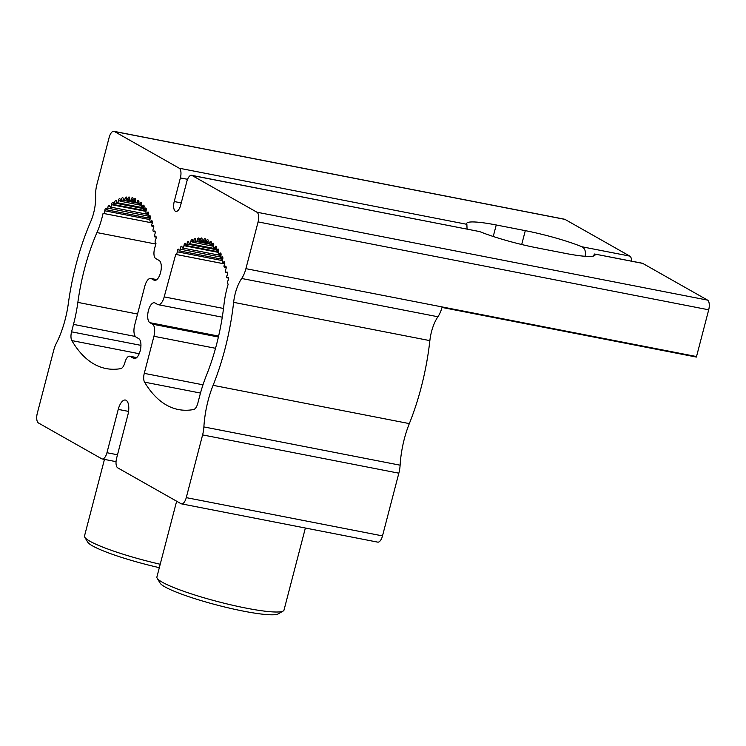 <?xml version="1.0" encoding="UTF-8"?>
<svg xmlns="http://www.w3.org/2000/svg" width="746" height="746" viewBox="0 0 746 746"><rect width="100%" height="100%" fill="white"/><g stroke="black" fill="none" stroke-linecap="round" stroke-linejoin="round"><path stroke-width="1.12" d="M216.471 248.39L214.093 247.924A2.052 0.886 -79 0 1 213.645 245.593A2.052 0.886 -79 0 0 213.207 243.261A2.052 0.886 -79 0 0 212.06 244.641A1.231 0.532 -79 0 1 211.37 245.462A1.231 0.532 -79 0 1 211.146 243.914A2.052 0.886 -79 0 0 210.764 241.331A2.052 0.886 -79 0 0 209.701 242.469A2.052 0.886 -79 0 1 208.638 243.597A2.052 0.886 -79 0 1 208.125 241.573A2.052 0.886 101 0 0 207.621 239.55A2.052 0.886 101 0 0 206.4 241.228A1.231 0.532 101 0 1 205.663 242.236A1.231 0.532 101 0 1 205.392 240.865A2.052 0.886 101 0 0 204.936 238.58A2.052 0.886 101 0 0 203.77 239.998A2.052 0.886 101 0 1 202.614 241.424A2.052 0.886 101 0 1 202.073 239.708A2.052 0.886 101 0 0 201.523 237.993A2.052 0.886 101 0 0 200.236 239.97A1.231 0.532 101 0 1 199.471 241.163A1.231 0.532 101 0 1 199.163 239.979A2.052 0.886 101 0 0 198.65 238.002A2.052 0.886 101 0 0 197.41 239.718A2.052 0.886 101 0 1 196.179 241.443A2.052 0.886 101 0 1 195.611 240.025A2.052 0.886 101 0 0 195.051 238.608A2.052 0.886 101 0 0 193.727 240.902A1.231 0.532 101 0 1 192.934 242.273A1.231 0.532 101 0 1 192.599 241.275A2.052 0.886 101 0 0 192.058 239.597A2.052 0.886 101 0 0 190.762 241.629A2.052 0.886 101 0 1 189.465 243.662A2.052 0.886 101 0 1 188.906 242.534A2.052 0.886 101 0 0 188.356 241.396A2.052 0.886 101 0 0 187.013 243.989A1.231 0.532 101 0 1 186.202 245.546A1.231 0.532 101 0 1 185.866 244.716A2.052 0.886 101 0 0 185.306 243.345A2.052 0.886 101 0 0 183.973 245.686A2.052 0.886 101 0 1 182.639 248.017A2.052 0.886 101 0 1 182.117 247.159A2.052 0.886 101 0 0 181.586 246.292A2.052 0.886 101 0 0 180.635 247.15A2.052 0.886 101 0 0 180.243 249.173A1.231 0.532 101 0 1 180.01 250.376A1.231 0.532 101 0 1 179.441 250.898A1.231 0.532 101 0 1 179.105 250.246A2.052 0.886 101 0 0 178.555 249.155A2.052 0.886 101 0 0 177.212 251.794A2.052 0.886 101 0 1 175.86 254.423A2.052 0.886 101 0 1 175.739 254.386L164.195 296.889A10.258 4.429 101 0 1 158.217 304.685A10.258 4.429 101 0 1 157.611 304.461L155.009 302.988A10.258 4.429 101 0 0 154.403 302.764A10.258 4.429 101 0 0 148.249 311.269A10.258 4.429 101 0 0 149.881 322.682L218.615 336.092M135.343 336.455L73.5 324.389L71.56 331.83A8.206 3.543 101 0 0 71.84 340.586A205.225 88.578 101 0 0 106.063 368.561A205.225 88.578 101 0 0 120.749 368.636A8.206 3.543 101 0 0 124.936 362.425A8.206 3.543 101 0 1 129.72 356.224A8.206 3.543 101 0 1 130.205 356.401L133.609 358.332A10.258 4.429 101 0 0 134.215 358.556A10.258 4.429 101 0 0 140.369 350.051A10.258 4.429 101 0 0 138.737 338.637L136.136 337.164A10.258 4.429 -79 0 1 134.681 325.042L144.789 286.231A10.258 4.429 101 0 1 150.776 278.445A10.258 4.429 101 0 1 151.373 278.668L156.697 279.703M642.707 263.394L594.888 254.069L642.222 263.217A8.206 3.543 -79 0 1 642.707 263.394L707.534 300.106A8.206 3.543 101 0 1 708.7 309.804L696.522 356.551L245.91 268.663A18.473 7.973 -79 0 1 241.685 278.482A27.91 12.048 -79 0 0 233.629 302.344A144.472 62.356 -79 0 1 213.095 385.328A60.743 26.222 -79 0 0 203.882 426.917A18.473 7.973 -79 0 1 202.604 434.909L186.267 497.629A8.206 3.543 -79 0 1 181.483 503.858A8.206 3.543 -79 0 1 180.998 503.681L117.775 467.882A8.206 3.543 -79 0 1 116.609 458.184L127.892 414.86A12.309 5.315 101 0 0 125.431 400.043A12.309 5.315 101 0 0 118.241 409.395L128.573 411.41M594.888 254.069A51.306 6.611 -165.4 0 1 595.066 254.964A51.306 6.611 -165.4 0 1 565.524 253.416L536.458 247.747A51.306 6.611 -165.4 0 1 479.743 231.605L192.086 175.496L256.922 212.209A8.206 3.543 101 0 1 258.088 221.907L245.91 268.663M224.798 262.946L222.849 262.564A2.052 0.886 -79 0 1 222.578 259.645A2.052 0.886 -79 0 0 222.308 256.727A2.052 0.886 -79 0 0 221.376 257.556A1.231 0.532 -79 0 1 220.807 258.06A1.231 0.532 -79 0 1 220.704 256.176A2.052 0.886 -79 0 0 220.527 253.034A2.052 0.886 -79 0 0 219.697 253.668A2.052 0.886 -79 0 1 218.867 254.293A2.052 0.886 -79 0 1 218.503 251.663A2.052 0.886 -79 0 0 218.14 249.033A2.052 0.886 -79 0 0 217.086 250.124A1.231 0.532 -79 0 1 216.461 250.777A1.231 0.532 -79 0 1 216.284 249.061A2.052 0.886 -79 0 0 216.004 246.189A2.052 0.886 -79 0 0 215.044 247.057A2.052 0.886 -79 0 1 214.093 247.924M73.5 324.389A82.088 35.426 -79 0 0 77.854 302.391A123.137 53.143 -79 0 1 96.952 232.575A49.255 21.261 101 0 0 103.088 213.244L103.349 213.393A2.052 0.886 101 0 0 103.47 213.44A2.052 0.886 101 0 0 104.813 210.801A2.052 0.886 101 0 1 106.165 208.162A2.052 0.886 101 0 1 106.715 209.253A1.231 0.532 101 0 0 107.042 209.906A1.231 0.532 101 0 0 107.62 209.393A1.231 0.532 101 0 0 107.853 208.181A2.052 0.886 101 0 1 108.245 206.166A2.052 0.886 101 0 1 109.196 205.299A2.052 0.886 101 0 1 109.718 206.166A2.052 0.886 101 0 0 110.249 207.034A2.052 0.886 101 0 0 111.583 204.693A2.052 0.886 101 0 1 112.916 202.362A2.052 0.886 101 0 1 113.476 203.733A1.231 0.532 101 0 0 113.812 204.553A1.231 0.532 101 0 0 114.614 202.996A2.052 0.886 101 0 1 115.966 200.413A2.052 0.886 101 0 1 116.516 201.541A2.052 0.886 101 0 0 117.075 202.67A2.052 0.886 101 0 0 118.372 200.646A2.052 0.886 101 0 1 119.658 198.613A2.052 0.886 101 0 1 120.209 200.282A1.231 0.532 101 0 0 120.535 201.28A1.231 0.532 101 0 0 121.337 199.909A2.052 0.886 101 0 1 122.661 197.625A2.052 0.886 101 0 1 123.221 199.042A2.052 0.886 101 0 0 123.78 200.46A2.052 0.886 101 0 0 125.02 198.734A2.052 0.886 101 0 1 126.261 197.009A2.052 0.886 101 0 1 126.764 198.986A1.231 0.532 101 0 0 127.072 200.17A1.231 0.532 101 0 0 127.846 198.986A2.052 0.886 101 0 1 129.133 197A2.052 0.886 101 0 1 129.673 198.716A2.052 0.886 101 0 0 130.224 200.432A2.052 0.886 101 0 0 131.38 199.014A2.052 0.886 101 0 1 132.536 197.587A2.052 0.886 101 0 1 132.993 199.872A1.231 0.532 101 0 0 133.273 201.243A1.231 0.532 101 0 0 134.01 200.236A2.052 0.886 101 0 1 135.231 198.567A2.052 0.886 101 0 1 135.735 200.59A2.052 0.886 -79 0 0 136.238 202.614A2.052 0.886 -79 0 0 137.301 201.476A2.052 0.886 -79 0 1 138.374 200.338A2.052 0.886 -79 0 1 138.747 202.921A1.231 0.532 -79 0 0 138.98 204.479A1.231 0.532 -79 0 0 139.661 203.649A2.052 0.886 -79 0 1 140.808 202.269A2.052 0.886 -79 0 1 141.255 204.6A2.052 0.886 -79 0 0 141.703 206.931A2.052 0.886 -79 0 0 142.654 206.064A2.052 0.886 -79 0 1 143.605 205.197A2.052 0.886 -79 0 1 143.894 208.069A1.231 0.532 -79 0 0 144.062 209.794A1.231 0.532 -79 0 0 144.696 209.141A2.052 0.886 -79 0 1 145.74 208.041A2.052 0.886 -79 0 1 146.113 210.67A2.052 0.886 -79 0 0 146.477 213.3A2.052 0.886 -79 0 0 147.307 212.675A2.052 0.886 -79 0 1 148.137 212.041A2.052 0.886 -79 0 1 148.314 215.184A1.231 0.532 -79 0 0 148.417 217.067A1.231 0.532 -79 0 0 148.976 216.573A2.052 0.886 -79 0 1 149.918 215.743A2.052 0.886 -79 0 1 150.188 218.653A2.052 0.886 -79 0 0 150.459 221.571A2.052 0.886 -79 0 0 151.149 221.152A2.052 0.886 -79 0 1 151.848 220.732A2.052 0.886 -79 0 1 152.408 222.01A2.052 0.886 -79 0 1 151.904 224.108A1.231 0.532 -79 0 0 151.597 225.376A1.231 0.532 -79 0 0 151.932 226.141A1.231 0.532 -79 0 0 152.417 225.786A2.052 0.886 -79 0 1 153.228 225.189A2.052 0.886 -79 0 1 153.788 226.346A2.052 0.886 -79 0 1 153.387 228.369A2.052 0.886 -79 0 0 152.986 230.383A2.052 0.886 -79 0 0 153.545 231.549A2.052 0.886 -79 0 0 154.096 231.297A2.052 0.886 -79 0 1 154.655 231.046A2.052 0.886 -79 0 1 155.215 232.472A2.052 0.886 -79 0 1 154.571 234.636A1.231 0.532 -79 0 0 154.189 235.932A1.231 0.532 -79 0 0 154.525 236.79A1.231 0.532 -79 0 0 154.935 236.557A2.052 0.886 -79 0 1 155.606 236.165A2.052 0.886 -79 0 1 156.166 237.461A2.052 0.886 -79 0 1 155.644 239.578A2.052 0.886 -79 0 0 155.112 241.555A2.052 0.886 -79 0 0 155.55 242.954L155.998 243.205L154.534 248.819A8.206 3.543 -79 0 0 155.7 258.517L159.112 260.447A10.258 4.429 101 0 1 160.735 271.861A10.258 4.429 101 0 1 154.581 280.365A10.258 4.429 101 0 1 153.974 280.142L151.373 278.668M222.849 262.564A2.052 0.886 -79 0 0 223.548 262.135A2.052 0.886 -79 0 1 224.238 261.715A2.052 0.886 -79 0 1 224.798 262.993A2.052 0.886 -79 0 1 224.294 265.1A1.231 0.532 -79 0 0 223.986 266.359A1.231 0.532 -79 0 0 224.322 267.124A1.231 0.532 -79 0 0 224.807 266.77A2.052 0.886 -79 0 1 225.618 266.173A2.052 0.886 -79 0 1 226.178 267.338A2.052 0.886 -79 0 1 225.777 269.353A2.052 0.886 -79 0 0 225.376 271.376A2.052 0.886 -79 0 0 225.935 272.532A2.052 0.886 -79 0 0 226.495 272.281A2.052 0.886 -79 0 1 227.045 272.029A2.052 0.886 -79 0 1 227.605 273.456A2.052 0.886 -79 0 1 226.971 275.628A1.231 0.532 -79 0 0 226.588 276.925A1.231 0.532 -79 0 0 226.924 277.782A1.231 0.532 -79 0 0 227.325 277.54A2.052 0.886 -79 0 1 227.996 277.148A2.052 0.886 -79 0 1 228.565 278.454A2.052 0.886 -79 0 1 228.034 280.571A2.052 0.886 -79 0 0 227.511 282.548A2.052 0.886 -79 0 0 227.95 283.937L228.211 284.086A49.255 21.261 101 0 0 223.986 304.499A123.137 53.143 101 0 1 206.483 375.229A82.088 35.426 101 0 0 199.732 395.865L197.793 403.297A8.206 3.543 101 0 1 193.615 409.535A205.225 88.578 101 0 1 178.453 409.545A205.225 88.578 101 0 1 144.565 382.148A8.206 3.543 101 0 1 144.276 373.364L153.937 336.278A10.258 4.429 -79 0 0 152.482 324.156L149.881 322.682M192.086 175.496A8.206 3.543 -79 0 0 191.61 175.319A8.206 3.543 -79 0 0 186.817 181.558L180.663 205.187A8.206 3.543 101 0 1 175.879 211.426A8.206 3.543 101 0 1 174.228 201.541L180.383 177.912A8.206 3.543 -79 0 0 179.217 168.214L114.39 131.501A8.206 3.543 -79 0 0 113.905 131.324A8.206 3.543 -79 0 0 109.121 137.562L96.943 184.309A18.473 7.973 101 0 0 95.619 195.778A27.91 12.048 101 0 1 90.77 221.459A144.472 62.356 101 0 0 68.352 303.38A60.743 26.222 101 0 1 56.314 343.356A18.473 7.973 101 0 0 53.637 350.564L37.3 413.275A8.206 3.543 -79 0 0 38.466 422.982L101.689 458.771A8.206 3.543 101 0 0 102.165 458.958L116.05 461.662M117.495 454.771L106.958 452.719A8.206 3.543 101 0 1 102.165 458.958M106.958 452.719L118.241 409.395M631.601 261.147A8.206 3.543 -79 0 0 629.829 256.111L565.002 219.399A8.206 3.543 -79 0 0 564.517 219.221L113.905 131.324M181.483 503.858L377.709 542.137A8.206 3.543 -79 0 0 382.502 535.898L398.84 473.188A18.473 7.973 -79 0 0 400.117 465.187A60.743 26.222 -79 0 1 409.33 423.607A144.472 62.356 -79 0 0 429.864 340.624A27.91 12.048 -79 0 1 437.921 316.761A18.473 7.973 -79 0 0 442.005 307.445L696.382 357.064A18.473 7.973 -79 0 0 696.522 356.551M179.217 168.214L466.875 224.322A51.306 6.611 -165.4 0 1 466.698 223.427A51.306 6.611 -165.4 0 1 496.239 224.975L525.305 230.645A51.306 6.611 -165.4 0 1 582.02 246.786L629.829 256.111M191.61 175.319L479.743 231.605M584.985 256.829C586.076 251.859 585.088 248.511 582.02 246.786M594.748 253.957L592.986 256.167M466.875 224.322L467.052 229.05M104.459 459.405L84.503 536.01A65.667 8.458 14.6 0 0 84.764 537.213L87.692 542.118A61.564 7.926 14.6 0 0 159.327 567.669M176.643 501.209L156.893 577.003A65.667 8.458 14.6 0 0 157.164 578.206A65.667 8.458 14.6 0 0 211.827 600.008A65.667 8.458 14.6 0 0 279.759 611.879A65.667 8.458 14.6 0 0 283.182 611.03A65.667 8.458 14.6 0 0 284.002 610.107L305.375 528.028M157.164 578.206L160.092 583.102A61.564 7.926 14.6 0 0 211.342 603.542A61.564 7.926 14.6 0 0 275.032 614.676A61.564 7.926 14.6 0 0 278.239 613.874L283.182 611.03M84.764 537.213A65.667 8.458 14.6 0 0 160.222 564.256M213.748 244.968L212.06 244.641M258.088 221.907L708.7 309.804M256.922 212.209L707.534 300.106M222.858 257.855L221.376 257.556M152.333 221.385L151.149 221.152M114.614 202.996L143.745 208.684M118.372 200.646L120.283 201.019M221.058 253.929L219.697 253.668M71.84 340.586L139.194 353.725M183.973 245.686L218.345 252.39M134.01 200.236L135.735 200.581M127.846 198.986L129.664 199.341M107.853 208.181L148.09 216.032M141.358 203.984L139.661 203.649M203.77 239.998L205.476 240.333M429.864 340.624L233.629 302.344M409.33 423.607L213.095 385.328M71.56 331.83L140.947 345.361M138.933 201.793L137.301 201.476M146.3 209.449L144.696 209.141M125.02 198.734L126.755 199.07M111.583 204.693L145.955 211.398M197.41 239.718L199.154 240.063M131.38 199.014L133.077 199.341M224.723 262.368L223.548 262.135M148.668 212.936L147.307 212.675M130.205 356.401L136.621 357.651M104.813 210.801L149.946 219.604M103.601 213.44L152.315 222.942L103.47 213.44M180.243 249.173L220.49 257.016M96.952 232.575L155.774 244.045M150.468 216.862L148.976 216.573M200.236 239.97L202.063 240.324M153.751 226.047L152.417 225.786M200.488 393.058L144.565 382.148M144.165 206.362L142.654 206.064M155.075 231.484L154.096 231.297M156.082 236.78L154.935 236.557M437.921 316.761L241.685 278.482M227.465 272.476L226.495 272.281M190.762 241.629L192.673 242.002M121.337 199.909L123.575 200.348M175.991 254.433L224.714 263.935M216.554 247.346L215.044 247.057M565.002 219.399L114.39 131.501M226.15 267.031L224.807 266.77M177.212 251.794L222.336 260.596M400.117 465.187L203.882 426.917M211.323 242.786L209.701 242.469M187.013 243.989L216.144 249.668M193.727 240.902L195.965 241.34M228.481 277.773L227.325 277.54M218.699 250.442L217.086 250.124M398.84 473.188L202.604 434.909M382.502 535.898L186.267 497.629M137.544 314.038L77.854 302.391M206.4 241.228L208.134 241.564M164.195 296.889L223.511 308.462M202.987 384.815L144.276 373.364M215.538 348.298L153.937 336.278M218.401 337.015L152.482 324.156M133.609 358.332L134.849 358.574M153.974 280.142L155.224 280.384M174.228 201.541L181.259 202.912M180.383 177.912L187.572 179.31M521.696 244.511L525.305 230.645M493.237 236.491L496.239 224.975M150.776 278.445L156.809 279.619M152.408 221.954L150.459 221.571M113.812 204.553L146.067 210.848M182.639 248.017L220.947 255.496M133.273 201.243L135.707 201.718M107.042 209.906L150.291 218.345M141.199 204.908L138.98 204.479M138.709 203.089L136.238 202.614M117.075 202.67L143.95 207.91M146.225 210.213L144.062 209.794M213.589 245.9L211.37 245.462M148.678 213.738L146.477 213.3M129.72 356.224L136.704 357.586M179.441 250.898L222.681 259.328M199.471 241.163L208.125 242.851M153.788 226.504L151.932 226.141M155.177 231.866L153.545 231.549M156.147 237.107L154.525 236.79M227.567 272.85L225.935 272.532M120.535 201.28L141.153 205.309M202.614 241.424L205.411 241.965M123.78 200.46L138.663 203.36M144.081 207.397L141.703 206.931M221.077 254.722L218.867 254.293M110.249 207.034L148.547 214.503M127.072 200.17L135.735 201.858M150.459 217.468L148.417 217.067M226.178 267.488L224.322 267.124M186.202 245.546L218.457 251.831M192.934 242.273L213.542 246.292M218.615 251.206L216.461 250.777M130.224 200.432L133.021 200.982M211.099 244.082L208.638 243.597M205.663 242.236L208.106 242.711M158.217 304.685L222.271 317.181M189.465 243.662L216.34 248.903M196.179 241.443L211.053 244.343M228.537 278.099L226.924 277.782M175.86 254.423L224.705 263.953M222.849 258.461L220.807 258.06"/></g></svg>
